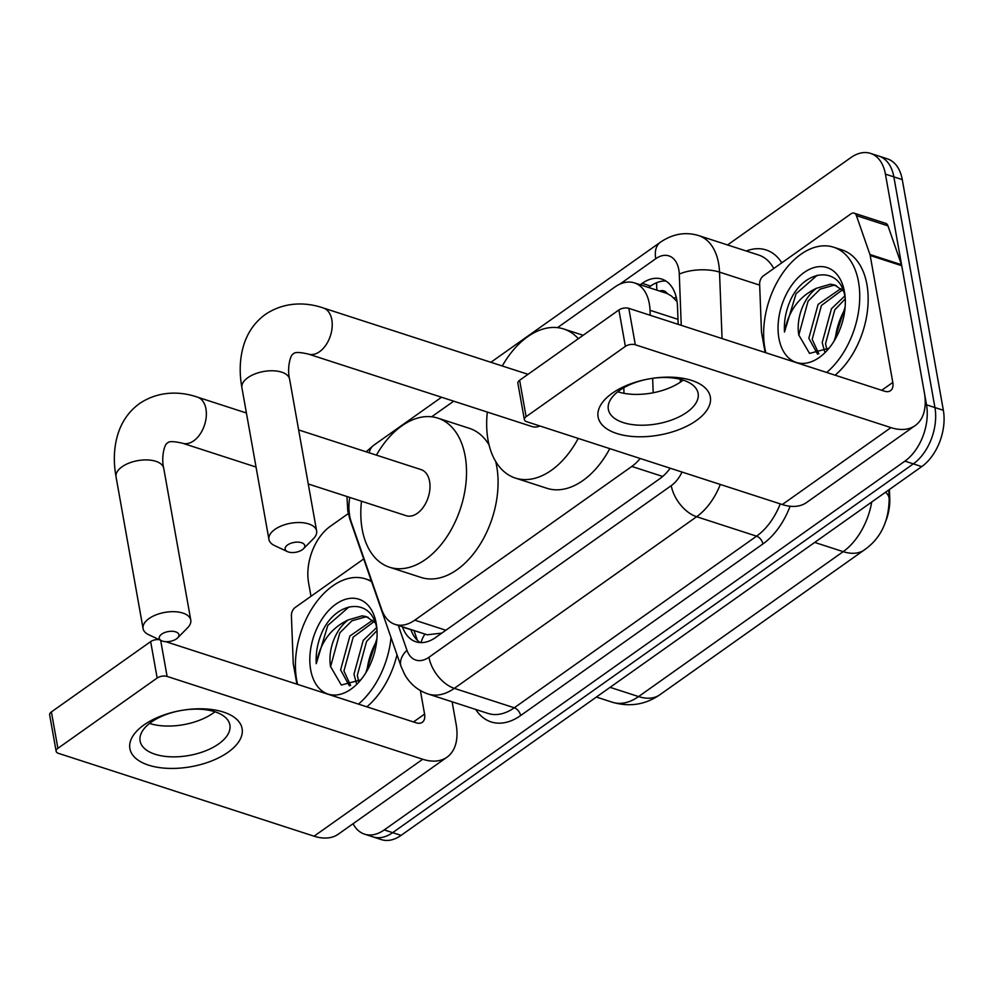 <?xml version="1.0" encoding="UTF-8"?>
<svg xmlns="http://www.w3.org/2000/svg" width="993" height="993" viewBox="0 0 993 993"><rect width="100%" height="100%" fill="white"/><g stroke="black" fill="none" stroke-linecap="round" stroke-linejoin="round"><path stroke-width="1.49" d="M650.204 315.277L650.018 310.275A42.749 26.96 -72 0 0 649.323 303.647A42.749 26.96 -72 0 0 634.403 282.881A42.749 26.96 -72 0 0 614.741 287.114L557.52 327.64M677.065 301.562L671.491 296.038L667.246 293.58A14.25 8.987 -72 0 0 659.6 291.048M634.403 282.881L665.955 293.109A42.749 26.96 108 0 1 667.246 293.58M889.405 489.499L889.765 498.573A38.466 24.266 108 0 1 885.756 521.275M349.759 497.419A42.749 26.96 -72 0 0 351.237 521.896L381.746 609.665A42.749 26.96 -72 0 0 395.115 624.411L427.151 634.788L441.786 633.124M653.183 392.756L652.637 378.333M395.115 624.411A42.749 26.96 -72 0 0 414.776 620.166L631.809 466.449A42.749 26.96 -72 0 0 640.187 458.493M453.714 401.172L431.67 416.787M727.559 244.948L850.852 157.614A42.749 26.96 108 0 1 870.513 153.381A42.749 26.96 108 0 1 885.433 174.147L926.519 404.821A42.749 26.96 108 0 1 904.908 461.137L384.241 829.925L392.657 832.655A42.749 26.96 108 0 1 372.996 836.9A42.749 26.96 108 0 0 392.657 832.655L913.324 463.868L392.657 832.655L401.073 835.386A42.749 26.96 108 0 1 381.411 839.619L364.58 834.17A42.749 26.96 108 0 1 353.061 823.731M926.519 404.821L934.934 407.552A42.749 26.96 108 0 1 913.324 463.868A42.749 26.96 108 0 0 934.934 407.552L893.849 176.866L934.934 407.552L943.35 410.27A42.749 26.96 108 0 1 921.74 466.598L401.073 835.386M870.513 153.381L878.929 156.1A42.749 26.96 108 0 1 893.849 176.866A42.749 26.96 108 0 0 878.929 156.1L887.345 158.83A42.749 26.96 108 0 1 902.265 179.596L943.35 410.27M678.182 324.339L677.487 306.502A42.749 26.96 -72 0 0 676.792 299.874A42.749 26.96 -72 0 0 661.872 279.107A42.749 26.96 -72 0 0 642.21 283.34L640.212 284.755M648.628 287.486L650.626 286.071A42.749 26.96 108 0 1 665.906 281.019M310.995 596.296L308.575 582.73A42.749 26.96 108 0 1 330.185 526.402L348.295 513.58M384.241 829.925A42.749 26.96 108 0 1 364.58 834.17M680.391 382.144L680.292 379.301M402.45 626.782L402.537 627.03A42.749 26.96 -72 0 0 415.906 641.776A42.749 26.96 -72 0 0 435.567 637.531L659.886 478.651A42.749 26.96 -72 0 0 670.188 468.212M420.287 642.583A42.749 26.96 108 0 1 410.953 629.761L410.866 629.512M765.839 352.751A71.248 44.933 108 0 1 764.871 348.158A71.248 44.933 108 0 1 782.161 273.894A71.248 44.933 108 0 1 833.648 247.22A71.248 44.933 108 0 1 858.511 281.838A71.248 44.933 108 0 1 826.685 372.462M833.648 247.22L842.064 249.951A71.248 44.933 108 0 1 866.926 284.557A71.248 44.933 108 0 1 835.101 375.193M798.869 335.398A35.624 22.467 108 0 1 798.794 334.989L809.531 353.409L828.733 348.32M844.46 291.781A49.873 31.453 108 0 1 844.969 295.231A49.873 31.453 108 0 1 827.045 350.517A49.873 31.453 108 0 1 778.909 338.216A49.873 31.453 108 0 1 804.119 272.504A49.873 31.453 108 0 1 844.46 291.781M842.349 289.931L821.434 305.472L812.187 339.321L818.853 353.88M840.934 288.578L818.095 304.392L808.848 338.241L817.562 354.166M845.254 298.881L834.79 309.804L825.543 343.652L826.871 349.834M844.795 295.988L831.451 308.724L822.204 342.573L824.575 351.385M836.329 285.636L833.71 285.276L820.168 289.149L808.079 301.14L798.819 335.001A35.624 22.467 108 0 1 816.519 288.255L830.371 284.197L834.691 285.003L843.405 291.11M835.25 339.122A49.873 31.453 108 0 1 844.931 309.282M834.046 341.17L845.13 307.098M845.155 297.801C840.773 266.124 806.105 267.936 790.987 298.98C785.96 309.965 783.8 320.987 784.495 332.047C788.392 311.045 799.067 296.435 816.519 288.255M817.239 275.247L796.051 293.754L784.495 332.047M612.147 393.327A56.998 28.549 -10.1 0 1 691.674 380.431A56.998 28.549 -10.1 0 1 696.292 420.598A56.998 28.549 -10.1 0 1 616.765 433.494A56.998 28.549 -10.1 0 1 612.147 393.327M686.883 412.269A45.591 22.839 169.9 0 0 698.116 393.365A45.591 22.839 169.9 0 0 667.37 377.551A45.591 22.839 169.9 0 0 619.558 390.448A45.591 22.839 169.9 0 0 608.337 409.352A45.591 22.839 169.9 0 0 639.082 425.178A45.591 22.839 169.9 0 0 686.883 412.269M683.172 380.133A45.591 22.839 -10.1 0 1 681.397 381.449A45.591 22.839 -10.1 0 1 617.783 391.776M765.131 352.515L761.557 332.444A7.125 4.493 -72 0 1 761.445 331.339L759.633 284.172A7.125 4.493 -72 0 1 763.344 275.893L850.914 213.867A7.125 4.493 -72 0 1 854.191 213.16L885.744 223.388A7.125 4.493 108 0 1 887.965 225.845L901.483 264.721A7.125 4.493 108 0 1 901.743 265.727L924.359 392.682A56.998 33.787 -125.3 0 1 915.223 425.55A56.998 33.787 -125.3 0 1 890.932 427.611L635.321 344.77A7.125 3.562 169.9 0 0 625.379 346.383L618.9 309.965A7.125 3.562 -10.1 0 1 628.83 308.351L884.44 391.18A14.25 8.441 54.7 0 0 890.522 390.671A14.25 8.441 54.7 0 0 892.806 382.454L870.191 255.499A7.125 4.493 -72 0 0 869.93 254.493L856.413 215.618A7.125 4.493 -72 0 0 854.191 213.16M915.223 425.55L806.601 502.495A56.998 33.787 -125.3 0 1 782.298 504.543L526.7 421.715A7.125 3.562 169.9 0 1 524.366 419.642A7.125 3.562 169.9 0 1 526.116 416.688L625.379 346.383M524.366 419.642L517.874 383.224A7.125 3.562 -10.1 0 1 519.624 380.269L618.9 309.965M297.615 684.388A71.248 44.933 108 0 1 296.646 679.808A71.248 44.933 108 0 1 313.937 605.544A71.248 44.933 108 0 1 365.424 578.869A71.248 44.933 108 0 1 371.618 581.724M368.105 617.274L365.486 616.926L351.944 620.786L339.842 632.789L330.595 666.638L341.307 685.046L360.496 679.969M376.235 623.43A49.873 31.453 108 0 1 376.732 626.881A49.873 31.453 108 0 1 358.821 682.166A49.873 31.453 108 0 1 310.685 669.853A49.873 31.453 108 0 1 335.895 604.154A49.873 31.453 108 0 1 376.235 623.43M330.644 667.048A35.624 22.467 108 0 1 330.57 666.638A35.624 22.467 108 0 1 348.295 619.893L362.147 615.846L366.467 616.653L375.168 622.76M374.125 621.568L353.21 637.109L343.95 670.97L350.628 685.518M372.71 620.215L349.871 636.029L340.611 669.89L349.337 685.803M377.03 630.53L366.566 641.441L357.319 675.302L358.647 681.483M376.57 627.626L363.227 640.361L353.98 674.222L356.35 683.035M367.025 670.771A49.873 31.453 108 0 1 376.695 640.919M365.809 672.807L376.906 638.735M376.93 629.438C372.536 597.774 337.881 599.586 322.762 630.617C317.735 641.602 315.575 652.624 316.258 663.696C320.168 642.682 330.843 628.085 348.295 619.893M391.031 637.593A71.248 44.933 108 0 1 358.461 704.111M397.001 654.759A71.248 44.933 108 0 1 366.864 706.83M349.015 606.897L327.827 625.404L316.258 663.696M287.585 544.958A9.98 4.99 169.9 0 0 287.449 551.611A9.98 4.99 169.9 0 0 302.319 549.725A9.98 4.99 169.9 0 0 303.461 548.769A9.98 4.99 169.9 0 0 300.742 542.488A9.98 4.99 169.9 0 0 287.585 544.958M287.449 551.611L274.577 545.579A24.217 12.127 -10.1 0 1 268.942 539.447A24.217 12.127 -10.1 0 1 274.912 529.406A24.217 12.127 -10.1 0 1 300.296 522.554A24.217 12.127 -10.1 0 1 316.63 530.957A24.217 12.127 -10.1 0 1 313.465 538.653L303.461 548.769M578.224 438.409A78.373 49.427 108 0 1 515.367 478.067A78.373 49.427 108 0 1 488.022 439.998A78.373 49.427 108 0 1 487.34 412.07M502.272 365.983A78.373 49.427 108 0 1 563.689 328.968A78.373 49.427 108 0 1 578.323 338.7M528.015 374.324L323.358 308.004A24.217 15.28 -72 0 1 331.811 319.771A24.217 15.28 -72 0 1 319.572 351.683A24.217 15.28 -72 0 1 308.426 354.091L532.062 426.568A24.217 15.28 -72 0 0 539.931 425.997M623.79 387.754A78.373 49.427 108 0 1 623.939 393.315M609.776 448.637A78.373 49.427 108 0 1 546.92 488.295L515.367 478.067M161.735 634.105A9.98 4.99 169.9 0 0 161.586 640.758A9.98 4.99 169.9 0 0 176.456 638.871A9.98 4.99 169.9 0 0 177.61 637.916A9.98 4.99 169.9 0 0 174.88 631.635A9.98 4.99 169.9 0 0 161.735 634.105M161.586 640.758L148.714 634.726A24.217 12.127 -10.1 0 1 143.079 628.594A24.217 12.127 -10.1 0 1 149.049 618.552A24.217 12.127 -10.1 0 1 174.445 611.7A24.217 12.127 -10.1 0 1 190.78 620.104A24.217 12.127 -10.1 0 1 187.603 627.799L177.61 637.916M308.264 483.976L406.199 515.715A24.217 15.28 -72 0 0 423.701 506.641A24.217 15.28 -72 0 0 429.584 481.394A24.217 15.28 -72 0 0 421.131 469.627L298.645 429.932M376.421 455.129A78.373 49.427 108 0 1 437.826 418.115A78.373 49.427 108 0 1 465.171 456.184A78.373 49.427 108 0 1 446.142 537.871A78.373 49.427 108 0 1 389.504 567.214A78.373 49.427 108 0 1 362.16 529.145A78.373 49.427 108 0 1 361.489 501.217M437.826 418.115L469.379 428.343A78.373 49.427 108 0 1 489.065 444.938M495.681 461.472A78.373 49.427 108 0 1 496.723 466.412A78.373 49.427 108 0 1 477.695 548.099A78.373 49.427 108 0 1 421.057 577.442L389.504 567.214M143.923 724.977A56.998 28.549 -10.1 0 1 223.45 712.08A56.998 28.549 -10.1 0 1 228.067 752.247A56.998 28.549 -10.1 0 1 148.54 765.144A56.998 28.549 -10.1 0 1 143.923 724.977M218.659 743.918A45.591 22.839 169.9 0 0 229.879 725.014A45.591 22.839 169.9 0 0 199.134 709.188A45.591 22.839 169.9 0 0 151.333 722.097A45.591 22.839 169.9 0 0 140.112 741.001A45.591 22.839 169.9 0 0 170.858 756.815A45.591 22.839 169.9 0 0 218.659 743.918M214.947 711.77A45.591 22.839 -10.1 0 1 213.172 713.098A45.591 22.839 -10.1 0 1 149.558 723.425M296.907 684.165L293.332 664.094A7.125 4.493 -72 0 1 293.22 662.989L291.408 615.809A7.125 4.493 -72 0 1 295.12 607.53L363.699 558.96M452.113 701.79L456.135 724.319A56.998 33.787 -125.3 0 1 446.999 757.2A56.998 33.787 -125.3 0 1 422.708 759.248L167.097 676.419A7.125 3.562 169.9 0 0 157.155 678.033L150.663 641.602A7.125 3.562 -10.1 0 1 159.314 639.691M446.999 757.2L338.365 834.132A56.998 33.787 -125.3 0 1 314.073 836.193L58.475 753.352A7.125 3.562 169.9 0 1 56.142 751.291A7.125 3.562 169.9 0 1 57.892 748.337L157.155 678.033M56.142 751.291L49.65 714.873A7.125 3.562 -10.1 0 1 51.4 711.919L150.663 641.602M165.856 641.689L416.216 722.83A14.25 8.441 54.7 0 0 422.286 722.308A14.25 8.441 54.7 0 0 424.57 714.091L420.387 690.569M677.983 319.336L650.018 310.275M656.981 290.192A42.749 25.334 -125.3 0 1 656.733 282.682M889.765 498.573L889.132 498.374M673.887 298.074A42.749 16.682 -2.2 0 1 676.258 297.304M421.082 642.62A42.749 25.483 -19.2 0 1 424.942 634.068M662.691 476.454L631.809 466.449M445.869 630.245L414.776 620.166M659.824 694.777A49.873 29.554 -125.3 0 1 638.573 696.577L843.181 551.649A49.873 29.554 54.7 0 0 864.431 549.861L659.824 694.777C645.376 704.72 629.55 707.202 612.346 702.237A56.998 35.947 -72 0 0 638.573 696.577L610.087 687.342M885.632 492.168A49.873 19.463 -2.2 0 1 889.157 498.958C888.822 521.536 880.58 538.504 864.431 549.861M814.694 542.426L843.181 551.649A56.998 35.947 -72 0 0 871.742 502.011M902.265 179.596L885.433 174.147M921.74 466.598L904.908 461.137M650.626 286.071L642.21 283.34M681.248 325.332L679.274 274.142A28.499 17.973 -72 0 0 678.815 269.724A28.499 17.973 -72 0 0 655.752 258.714L619.806 284.172M655.752 258.714A28.499 16.893 54.7 0 1 660.32 242.28C672.695 233.839 685.493 231.605 698.687 235.589A56.998 35.947 108 0 1 718.572 263.282A56.998 35.947 108 0 1 719.515 272.119L759.67 285.128M346.954 496.512L347.786 511.035L349.958 519.413A28.499 16.993 -19.2 0 1 349.474 514.548M746.277 251.018A64.123 40.44 108 0 1 781.776 262.835M773.77 268.507A56.998 35.947 -72 0 0 758.652 255.027L698.687 235.589M790.093 506.244A64.123 40.44 108 0 1 762.922 543.941L520.617 715.568A64.123 40.44 108 0 1 475.697 709.436M720.297 484.46A56.998 35.947 108 0 1 696.627 516.732L756.579 536.17A56.998 35.947 -72 0 0 780.262 503.885M679.274 274.142A28.499 11.122 -2.2 0 1 719.515 272.119L722.06 338.563M398.317 625.441L406.944 650.254A28.499 17.973 -72 0 0 428.951 657.254L671.256 485.639A28.499 16.893 54.7 0 0 696.627 516.732L454.322 688.36L514.275 707.786L756.579 536.17A7.125 4.22 -125.3 0 1 762.922 543.941M428.951 657.254A28.499 16.893 54.7 0 0 454.322 688.36A56.998 35.947 108 0 1 428.095 694.008L488.059 713.446A56.998 35.947 -72 0 0 514.275 707.786A7.125 4.22 -125.3 0 1 520.617 715.568M671.256 485.639A28.499 17.973 -72 0 0 682.005 472.047M349.958 519.413L401.06 666.427A28.499 16.993 -19.2 0 1 406.944 650.254M366.119 451.803L373.765 445.236A28.499 16.893 54.7 0 0 369.173 452.783M410.953 629.761L402.537 627.03M782.298 504.543L890.932 427.611M519.624 380.269L526.116 416.688M881.722 390.299L892.806 382.454M901.743 265.727L870.191 255.499M628.83 308.351L635.321 344.77M869.93 254.493L901.483 264.721M887.965 225.845L856.413 215.618M308.426 354.091C299.514 352.031 294.524 351.969 293.456 353.893C290.341 354.24 286.865 368.54 289.608 379.189A24.217 12.127 169.9 0 0 273.274 370.786A24.217 12.127 169.9 0 0 247.878 377.65A24.217 12.127 169.9 0 0 241.907 387.692L268.942 539.447M256.045 467.045L182.563 443.238A24.217 15.28 -72 0 0 193.709 440.83A24.217 15.28 -72 0 0 205.948 408.917A24.217 15.28 -72 0 0 197.495 397.15C182.786 392.024 160.394 389.628 139.591 403.506C129.487 410.841 122.375 420.672 118.254 432.998C113.922 446.453 113.19 461.062 116.044 476.839L143.079 628.594M182.563 443.238C173.651 441.177 168.661 441.115 167.594 443.039C164.478 443.387 161.003 457.686 163.746 468.336A24.217 12.127 169.9 0 0 147.411 459.933A24.217 12.127 169.9 0 0 122.015 466.797A24.217 12.127 169.9 0 0 116.044 476.839M314.073 836.193L422.708 759.248M51.4 711.919L57.892 748.337M413.498 721.948L424.57 714.091M160.667 640.336L167.097 676.419M413.969 630.518L417.345 640.249M888.809 489.921L889.157 498.958M612.346 702.237L596.371 697.049M401.06 666.427L404.623 674.384C410.059 683.966 417.879 690.507 428.095 694.008M660.32 242.28L490.877 362.296M441.55 397.237L373.765 445.236M365.424 578.869L371.283 580.768M323.358 308.004C308.649 302.877 286.245 300.482 265.454 314.359C255.338 321.695 248.225 331.525 244.117 343.851C239.785 357.306 239.052 371.916 241.907 387.692M563.689 328.968L583.152 335.274M289.608 379.189L316.63 530.957M246.413 413.001L197.495 397.15M163.746 468.336L190.78 620.104"/></g></svg>
